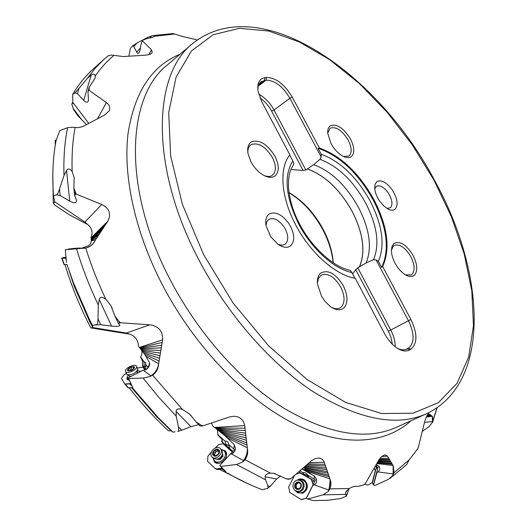 <?xml version="1.0" encoding="UTF-8"?>
<svg xmlns="http://www.w3.org/2000/svg" width="527" height="527" viewBox="0 0 527 527"><rect width="100%" height="100%" fill="white"/><g stroke="black" fill="none" stroke-linecap="round" stroke-linejoin="round"><path stroke-width="0.79" d="M75.111 92.726L73.78 93.661L75.111 92.726L77.469 93.681L83.701 100.387L91.23 74.972L87.475 78.253L95.084 68.352L103.529 59.755L93.167 69.077C85.361 76.066 78.53 84.531 72.673 94.458L72.831 103.43L71.797 104.036L73.596 109.656L78.095 116.059L86.487 124.53M52.832 173.864L53.22 202.711L54.505 204.891L68.997 214.634L87.739 224.581C91.955 227.98 93.068 232.223 91.072 237.295L91.276 240.938L95.38 239.969L107.956 221.05C111.355 213.764 109.28 208.251 101.751 204.509L76.204 194.094L73.839 187.915L74.162 177.559L72.159 171.486C69.946 168.508 68.075 168.218 66.56 170.61L64.011 175.432L59.511 189.074L60.203 195.675L56.751 194.773L53.504 195.873L54.617 201.716L84.88 222.091L87.739 224.581M67.061 264.673L74.116 285.957L73.569 283.104L89.221 319.013L92.436 325.343L92.91 327.853L89.241 320.66L74.116 285.957M67.021 264.673L73.569 283.104M133.845 390.013L128.621 378.485L143.087 378.043L149.47 376.713L152.619 375.217C155.946 372.787 157.856 369.532 158.357 365.448L162.626 339.849C162.856 331.101 158.568 326.081 149.767 324.797L120.558 322.774L118.601 321.009L114.833 315.851L110.914 305.62L105.782 299.165C102.113 296.569 99.939 296.688 99.267 299.534L98.259 304.896L98.048 319L100.71 324.718L111.526 326.088L99.267 299.534M111.526 326.088C116.908 326.648 119.708 326.325 119.919 325.113L118.404 323.637L120.558 322.774M98.048 319C97.699 323.624 97.218 325.495 96.599 324.619L94.34 325.021L100.71 324.718M94.34 325.021L92.436 325.343M66.474 262.374L65.308 249.752L85.763 248.026C89.742 247.051 92.706 244.877 94.656 241.504L95.38 239.969M226.083 471.896L220.727 466.448L236.491 464.478L242.585 462.034L245.029 459.722C247.268 456.402 248.092 452.917 247.512 449.261L244.706 425.585C243.402 419.42 239.633 416.317 233.408 416.277L229.436 417.015L202.948 425.823L200.682 424.927L195.985 421.811L189.74 414.182L182.408 409.407C178.225 408.273 176.137 408.992 176.137 411.561L176.216 416.119L178.469 427.015L181.69 430.223L190.991 426.633L198.732 424.63M347.095 490.321L345.488 493.015L346.252 496.21L340.383 498.601L327.188 500.334L313.236 500.558L307.735 499.036L322.965 494.833L328.235 491.513L329.902 488.865C331.134 485.387 331.246 482.35 330.231 479.761L324.276 462.324C323.196 459.584 321.253 458.161 318.453 458.042L315.074 458.714L311.674 460.631L290.608 478.819L286.457 478.865L273.809 473.299L270.397 473.134C266.655 473.74 264.916 474.952 265.186 476.777L265.555 479.794L267.894 485.874L270.364 486.309L276.616 479.01L280.542 475.973M375.534 466.665L376.515 466.981L372.365 482.613L373.584 485.005L375.046 485.466L388.649 479.168L392.938 475.354L393.959 472.765L393.326 465.993L387.49 456.125L385.224 454.873C382.681 455.242 380.158 457.601 377.655 461.955L365.112 483.97L363.637 484.985L358.189 486.401C355.099 486.006 352.155 486.711 349.348 488.509L346.199 491.381L345.488 493.015M422.331 431.349L429.13 426.606L432.766 421.784L433.01 420.394L432.397 416.304L428.642 413.702C427.127 414.551 425.585 418.102 424.004 424.36L418.319 447.43L417.529 449.024L409.183 459.873L406.653 464.597L390.112 478.332M152.949 35.566L172.994 33.57L182.816 36.547L197.236 39.96M147.461 38.445C151.183 37.891 153.482 37.173 154.358 36.284L154.398 36.244C154.833 35.428 154.128 35.243 152.29 35.691L147.507 37.483L137.092 42.983L133.792 46.495L137.04 52.799L137.857 53.372L138.845 52.957C139.879 51.699 140.485 49.288 140.663 45.724L142.277 40.698L142.889 40.072L147.461 38.445M108.266 55.75L111.408 55.078L123.358 56.541L144.754 55.23C148.924 54.927 151.427 53.985 152.263 52.41L151.447 49.729L142.277 40.698M53.504 195.873C52.054 175.88 52.904 157.487 56.046 140.696L59.742 130.617L67.575 127.666L72.094 127.277L78.187 127.646L82.68 126.638L104.985 114.8L109.148 110.894C110.518 107.732 109.609 104.972 106.414 102.607L89.096 90.315L89.208 87.304L95.058 78.174L95.255 76.013C94.676 73.839 93.338 73.49 91.23 74.972M94.656 241.504C92.232 245.411 88.714 247.664 84.103 248.27L81.046 248.118L65.308 249.752M91.276 240.938L90.637 243.619L88.694 245.654L82.107 248.039M53.22 202.711L54.775 202.52L54.617 201.716M76.204 194.094L75.368 194.364L74.636 195.557L76.547 200.339M60.203 195.675L69.762 201.13C74.076 203.376 76.349 203.231 76.586 200.708M54.979 195.365L56.745 194.746C56.923 195.543 57.845 193.653 59.511 189.074M89.023 88.872L88.464 90.756L89.096 90.315M88.464 90.756L87.969 91.494L88.47 100.538M83.701 100.387C85.987 102.679 87.554 102.818 88.398 100.782M73.78 93.661L72.673 94.458M75.117 92.699L79.116 88.187L77.469 93.681M87.475 78.253L79.116 88.187M92.864 327.57L126.44 333.064L129.807 334.164L115.275 331.865M129.807 334.164C135.36 336.279 138.232 340.29 138.423 346.199L144.754 354.355L149.444 362.484L149.194 366.061L148.107 367.866L146.084 369.625L142.369 370.639L128.193 377.793L128.621 378.485M141.434 349.842C142.376 352.293 142.119 354.625 140.663 356.851L142.685 361.693M142.6 365.382L143.344 367.464M211.479 423.003L212.875 426.099L224.634 435.44L234.12 444.439L235.444 448.312C235.253 451.02 233.981 452.904 231.63 453.971L230.207 454.202L219.733 465.519L220.727 466.448M217.368 429.498L218.053 435.361L222.256 439.531M222.42 440.229L221.386 441.336L225.161 445.157M373.584 485.005L376.897 472.535L378.096 471.922C379.677 470.321 380.099 468.641 379.354 466.889L377.312 465.064L376.133 464.669L376.831 464.886L376.581 466.79L375.191 466.355M346.344 496.059L349.098 488.674M307.735 499.036L306.391 498.246L312.906 485.321L314.263 484.893C316.253 483.47 317.023 481.559 316.569 479.175L314.316 476L301.997 469.004M314.718 481.191L298.743 471.823L304.283 475.038L302.742 472.594C304.718 472.172 306.319 472.989 307.537 475.038L315.508 479.899L306.391 498.246M312.537 482.646L313.618 480.505M303.302 473.707L304.092 474.168M302.742 472.594L299.81 470.894M314.138 479.201L314.316 476M227.321 472.976C239.106 479.814 250.74 485.387 262.222 489.688L267.103 488.489L270.364 486.309M225.194 471.276L221.88 468.984M288.579 478.964L290.608 478.819M289.382 479.129L287.834 479.142M264.449 489.148L267.09 488.489C267.979 488.72 268.243 487.85 267.894 485.874M225.299 471.164L219.733 465.519M225.161 445.091L232.703 451.916M221.386 441.336L232.894 451.705M222.269 441.718L222.078 438.991L218.053 435.361M232.98 451.606L221.926 441.606L229.706 448.569L228.81 444.584L233.501 448.813L234.258 446.409L234.12 444.439M217.664 434.544L225.042 441.191L226.597 445.756M225.042 441.191C226.788 440.796 227.947 441.56 228.52 443.477L228.81 444.584M133.898 389.598L158.719 418.122L172.961 432.153L170.992 430.743L168.482 430.862C154.602 417.944 141.526 403.61 129.24 387.859M133.357 389.525L131.546 387.72M170.992 430.743L156.381 416.396L131.519 387.72M200.682 424.927L201.742 426.02L202.948 425.823M201.742 426.02L199.97 425.908M177.731 431.369L181.69 430.223M175.135 431.797L172.961 432.153M177.718 431.356C178.587 431.988 178.844 430.539 178.469 427.015M133.502 389.453L128.193 377.793M142.382 365.488L145.419 369.908M145.544 369.849L142.593 365.409L142.613 360.534L140.808 357.853M142.507 364.961L144.477 367.925L143.963 361.759L140.663 356.851M148.179 367.774L145.656 364.276L145.841 362.477L143.963 361.759M92.91 327.853L90.769 327.834L87.666 321.72C78.286 302.775 70.73 283.737 64.999 264.607M161.921 342.53L139.82 347.827M161.071 347.84L140.689 348.907M160.208 353.083L141.888 350.435M159.332 358.327L143.614 352.741M158.423 363.643L146.157 356.463M158.357 365.448C157.323 369.901 154.859 373.373 150.966 375.863L150.709 376.219M146.282 369.447L142.369 370.639M146.256 369.387L147.698 368.327M145.92 369.658L145.656 364.276M144.477 367.925L145.518 369.737M244.785 428.187L215.378 427.957M245.411 433.115L216.999 429.222M246.004 437.97L219.232 430.987M246.57 442.812L222.486 433.642M247.123 447.7L227.387 437.845M247.512 449.261C247.473 453.148 246.175 456.962 243.619 460.71L243.599 461.23M233.079 451.494L230.207 454.202M232.98 451.382L234.502 449.518L233.501 448.813M233.013 451.567L229.706 448.569M225.912 444.215L228.487 445.427L229.403 446.659M219.509 469.386L248.362 483.911M324.764 464.353L307.906 463.852M326.055 467.996L305.719 465.763M327.293 471.566L303.98 467.278M328.499 475.123L304.876 469.109M329.685 478.707L305.732 470.986M330.231 479.761L328.98 490.565M313.255 484.385L312.906 485.321M314.046 480.802L308.473 477.469L307.827 475.545M304.283 475.038L308.473 477.469M389.308 459.445L379.269 459.412M390.52 461.468L378.267 460.921M391.699 463.477L377.47 462.284M392.859 465.499L376.765 463.543M393.326 465.993L393.432 474.399M377.292 468.852L378.129 467.258L376.515 466.981L377.484 468.925L376.897 472.535M378.129 467.258L376.581 466.79M375.586 466.691L375.092 466.527M430.078 414.769L427.219 415.21M430.796 415.283L426.883 415.836M432.147 416.317L426.343 416.989M432.397 416.304L432.766 421.784M288.921 192.658C302.656 201.05 313.967 213.435 322.853 229.818C328.71 240.984 332.135 251.965 333.136 262.762M288.901 192.513L289.507 192.849C303.117 200.945 314.336 213.112 323.163 229.357C329.006 240.51 332.353 251.438 333.216 262.156L333.262 262.848M352.596 273.869L355.712 269.672L388.827 332.168L391.087 337.794L392.371 344.263M355.712 269.672L359.407 266.761C365.745 251.86 363.307 233.382 352.082 211.32C339.955 189.648 325.087 175.517 307.478 168.93L307.445 168.864C325.073 175.458 339.968 189.601 352.115 211.307C363.353 233.402 365.797 251.906 359.44 266.827L366.028 263.013C372.293 248.092 369.77 229.535 358.459 207.355C346.239 185.557 331.325 171.315 313.71 164.628L319.981 159.299L321.121 156.862L321.22 154.22L318.064 148.291C339.579 155.709 357.932 172.882 373.123 199.812C387.147 227.256 389.98 249.811 381.62 267.472L382.642 266.524L410.889 319.481C417.536 333.565 417.555 343.459 410.948 349.157L408.497 348.13C414.624 342.886 414.624 333.756 408.491 320.745L410.889 319.481M357.708 267.749L390.738 330.001C393.755 335.804 395.243 341.391 395.204 346.766M366.028 263.013L373.498 259.745L376.054 259.897L408.491 320.745L388.359 331.252M376.054 259.897L378.373 261.392L381.62 267.472M382.642 266.524C390.612 248.836 387.668 226.458 373.801 199.384C358.834 172.803 340.706 155.689 319.428 148.034L318.064 148.291M319.428 148.034L292.268 97.12C284.54 84.234 275.95 77.68 266.491 77.462L264.916 77.66C259.356 78.668 257.044 83.101 257.993 90.96L261.807 101.856L289.883 154.859C278.961 167.724 280.838 197.091 295.654 224.845C310.067 252.703 335.567 275.14 355.264 278.315L384.512 333.532C387.701 339.447 391.535 344.059 396.014 347.379C401.337 351.087 405.869 351.937 409.624 349.921L410.948 349.157M251.511 141.816C248.243 143.904 247.077 147.83 248.019 153.607L250.951 161.782C254.133 167.632 258.21 172.052 263.177 175.036C267.868 177.625 271.721 177.994 274.751 176.143C279.343 172.191 279.415 165.577 274.969 156.288C267.413 144.161 259.594 139.339 251.511 141.816M330.455 125.729C328.413 127.093 327.504 129.616 327.728 133.298L330.989 143.489C334.381 149.563 338.499 153.864 343.327 156.407C346.614 157.962 349.263 158.06 351.272 156.697C354.875 153.271 354.612 147.382 350.488 139.029C343.657 128.087 336.977 123.654 330.455 125.729M393.702 243.698L391.989 246.511L391.416 250.562C391.495 254.528 392.72 258.764 395.085 263.276C397.931 268.454 401.33 272.275 405.27 274.738C409.288 277.037 412.437 277.09 414.703 274.903C417.898 270.582 417.358 264.099 413.089 255.463C406.159 244.357 399.697 240.437 393.702 243.698M320.6 273.17C318.077 275.489 317.05 279.191 317.517 284.27L321.575 296.339L325.205 301.635L330.245 306.457C335.936 310.396 340.547 310.844 344.072 307.788C348.182 302.722 347.919 295.377 343.294 285.746C335.62 273.421 328.057 269.231 320.6 273.17M269.093 214.1C266.181 216.34 265.16 220.181 266.01 225.622L270.74 236.814L278.111 244.396C283.177 247.69 287.347 248.171 290.634 245.839C295.291 240.694 294.665 233.197 288.743 223.349C281.813 214.239 275.259 211.156 269.093 214.1M395.21 209.114C398.465 204.944 397.523 198.607 392.378 190.102C386.502 182.197 381.304 179.397 376.785 181.696L375.165 184.081L374.671 187.671C374.868 191.868 376.469 196.261 379.466 200.859L383.511 205.714L387.918 208.995C390.988 210.55 393.419 210.589 395.21 209.114M292.268 97.12L289.883 98.259L321.121 156.862M307.445 168.864L313.71 164.628M260.002 97.989C264.752 101.224 268.638 105.604 271.655 111.138L303.124 170.498L290.95 169.47M303.124 170.498L305.858 170.023L307.478 168.93M293.111 165.57L293.842 163.515L292.841 161.038C283.559 175.761 285.529 196.769 298.737 224.061C311.576 248.836 334.065 269.007 351.884 272.525L354.915 278.249M349.493 270.186L350.514 270.535L351.884 272.525M405.711 349.526L408.497 348.13L407.167 348.894L409.624 349.921M396.963 348.031C400.764 350.06 404.051 350.409 406.811 349.085L406.449 349.256M289.692 155.096L292.841 161.038M258.678 94.116C264.903 97.475 270.015 102.772 274.02 110.005L289.883 98.259C282.742 86.362 274.811 80.321 266.076 80.144L260.99 81.751C258.843 83.457 257.802 86.237 257.868 90.077M305.858 170.023L274.02 110.005L271.655 111.138M264.034 175.504C267.321 176.782 270.041 176.749 272.195 175.399L272.321 175.313C276.346 171.71 276.379 165.788 272.419 157.533C265.608 146.611 258.573 142.277 251.3 144.536L250.806 144.859C248.731 146.427 247.749 149.022 247.868 152.639M343.485 156.486L348.894 156.045C352.148 152.968 351.924 147.665 348.215 140.142C342.063 130.288 336.048 126.309 330.172 128.199L327.722 133.127M405.487 274.87L411.139 274.975L412.239 274.126C415.124 270.246 414.65 264.416 410.81 256.636C405.191 247.413 399.65 243.685 394.203 245.437L393.353 246.076L391.416 250.318M331.2 307.129C334.652 308.934 337.616 309.184 340.086 307.873L341.404 306.892C345.119 302.346 344.895 295.733 340.738 287.057C334.454 276.734 327.959 272.742 321.259 275.081L318.466 278.289L317.419 283.104M278.276 244.515L282.38 245.266L285.324 244.159C288.987 240.174 288.513 234.344 283.908 226.663C278.618 219.7 273.572 217.282 268.777 219.41L266.721 221.907L265.977 225.424M386.963 208.448L390.441 207.73C393.004 204.496 392.286 199.568 388.28 192.941C383.926 187.039 379.98 184.806 376.443 186.229L374.743 188.765M128.904 56.093L130.419 48.267L132.448 45.961L133.792 46.495M132.461 45.941L137.092 42.983M72.798 102.343L71.797 104.036M91.23 237.855L106.329 223.079M91.283 238.204L103.602 227.302M91.336 238.711L100.894 231.485M91.369 239.522L98.167 235.688M372.134 482.66L375.349 470.67L374.196 468.108M374.17 468.16L375.323 470.723L372.088 482.745L367.965 485.044L364.664 484.28M368.149 478.714L370.369 474.847M370.171 475.196L368.775 477.627M299.85 492.85L300.535 492.969C303.163 493.12 305.179 491.948 306.582 489.464C308.196 484.484 306.727 481.25 302.169 479.761L302.017 479.735M298.045 480.117L301.292 479.583C305.858 481.072 307.327 484.313 305.706 489.3C304.303 491.79 302.287 492.962 299.652 492.811L296.088 490.993M304.158 486.289L304.178 485.815M297.827 491.414L298.407 491.52C303.763 492.409 306.411 483.463 301.549 480.96L299.415 480.275M300.561 480.762C305.298 483.371 302.992 492.172 297.347 491.335L295.528 490.709C290.759 488.035 293.21 479.208 298.868 480.163L300.561 480.762M300.772 486.553L300.891 484.201L298.302 482.258L295.416 483.779L295.113 487.251L297.702 489.201L300.159 487.785L300.772 486.553M296.358 487.936L296.306 485.103L296.477 483.99L296.918 483.878L295.864 483.674L296.932 483.878L298.585 482.574M300.568 483.694L299.672 483.516M296.918 483.878L295.858 483.674M298.486 489.089L296.47 487.962M295.99 474.201L300.041 472.93L311.319 479.405L313.084 484.702L311.391 479.425L300.133 472.95M301.51 499.668L306.358 498.18M306.339 498.147L301.161 499.55L289.778 492.442L288.684 487.001L294.514 475.466M295.212 490.505L297.478 492.738L302.775 493.213C308.315 489.412 308.855 485.011 304.408 480.005L304.026 479.768C301.648 478.516 299.329 478.674 297.057 480.249M299.362 479.662L304.422 480.104L305.186 480.624M302.953 493.14L298.111 492.593L297.162 491.908M226.59 454.722L224.443 451.165M215.378 461.869L218.171 463.325M221.057 449.623L223.982 450.69C226.155 453.167 225.905 456.105 223.224 459.511C220.174 462.357 217.322 462.897 214.654 461.145L213.152 458.062M217.124 459.267L219.937 459.544L223 456.237L222.572 453.846M213.283 458.213L216.94 459.294C220.286 458.365 222.203 456.217 222.697 452.838L221.505 449.729M220.194 448.378C224.594 451.982 216.386 461.072 212.243 457.153L212.131 457.054C207.796 453.24 216.063 444.373 220.194 448.378M218.415 453.787L219.199 450.954L218.046 450.605L217.546 449.439L214.351 450.499L212.895 453.707L213.02 454.353L214.16 454.696L214.667 455.881L217.414 454.854L218.415 453.787M214.403 454.939L215.76 451.929L218.27 450.835M218.277 469.537L222.941 468.799M232.282 452.364L232.045 451.395M221.808 467.693L220.846 468.358L215.688 468.984L207.724 461.5L215.787 469.076L220.945 468.457L221.907 467.792M207.625 461.402L207.888 456.25L211.32 452.199M232.308 452.028L223.184 443.8L218.731 444.597L215.279 447.943M232.209 451.968L232.163 452.482M222.585 468.457L220.846 468.358M218.606 469.544L216.327 469.135M212.994 457.923L214.515 462.047L215.721 462.851C221.149 465.789 229.436 456.468 225.76 451.586L225.022 450.723L221.261 449.485M224.021 450.723L226.182 452.39M215.872 462.923L214.225 460.717M128.153 379.868L127.257 377.945L128.021 375.02M128.634 378.821L127.257 377.945M137.587 370.494L140.261 371.706M129.879 376.113L129.583 376.792L130.044 376.864M137.666 373.017L137.83 372.629L137.251 372.536M126.618 373.854L127.363 374.631C132.106 375.013 135.571 373.287 137.764 369.447L136.579 366.43M136.447 366.16C138.509 368.972 127.251 374.644 125.591 371.627C123.641 368.781 134.741 363.208 136.447 366.16M132.435 369.684L134.405 367.806L133.555 367.477L133.68 366.68L130.459 367.22L127.547 369.756L128.39 370.092L128.259 370.896L132.435 369.684M130.828 370.31L132.33 369.875M130.709 383.537L124.846 384.045L121.506 378.538L124.925 384.223L128.028 387.793L132.732 387.655M128.028 387.793L124.971 384.269L130.795 383.722M121.421 378.353L124.003 374.835L126.434 373.445M145.07 370.066L142.771 367.194L137.29 367.978M131.743 385.612L129.57 383.939M128.476 387.905L125.334 384.203M140.656 371.502L139.879 371.166M127.053 377.227L127.027 379.209L129.273 380.29M127.672 379.829L127.725 378.939M79.577 248.013L67.673 249.469M68.062 249.126L79.617 248.263M74.116 248.513L70.131 248.876L74.116 248.513M64.096 264.653L61.778 258.467L64.103 264.646L67.015 264.488M66.059 257.96L61.758 258.25L66.079 258.177M61.784 258.474L62.957 257.67L65.994 257.255M66.204 259.462L65.434 258.019M64.366 264.646L62.028 258.243M55.322 144.839L55.124 140.452L56.277 140.03M56.349 139.839L55.203 140.36M55.407 144.306L55.322 140.142M147.771 367.418L149.148 364.967L149.444 362.484M125.676 333.281L149.767 324.797M98.259 304.896C89.366 286.253 82.153 267.604 76.613 248.942M85.763 248.026C91.033 265.081 97.706 282.129 105.782 299.165M118.601 321.009L119.491 322.952M411.08 420.698C385.277 444.195 342.122 447.97 293.032 423.161C244.08 398.26 192.395 344.059 160.682 281.537C134.378 229.476 123.14 175.135 127.995 133.904C134.398 92.317 151.73 65.77 179.99 54.261M152.619 375.217L182.408 409.407M245.029 459.722L270.397 473.134M329.902 488.865L349.348 488.509M393.959 472.765L409.183 459.873M433.01 420.394L436.909 407.944M174.615 34.018L154.358 36.284M113.687 55.651C106.836 61.303 100.69 68.095 95.255 76.013M75.078 127.626C72.601 141.117 71.632 155.735 72.159 171.486M84.353 222.625L101.751 204.509M107.956 221.05L91.211 237.73M68.997 214.634L54.505 204.891M64.011 175.432C63.431 158.172 64.623 142.25 67.575 127.666M69.762 201.13L66.56 170.61M75.13 192.111L75.368 194.364M97.482 118.779L106.414 102.607M82.278 120.466L72.976 108.16M72.798 102.317L88.806 123.476M149.003 54.551L151.447 49.729M432.456 422.647L432.351 421.508L424.498 422.43M428.965 413.774L428.227 413.906M392.938 475.354L393.05 473.944L378.096 471.922M387.49 456.125L381.838 456.534M345.534 494.385L322.965 494.833M346.311 495.854L347.352 494.089M328.235 491.513L328.71 489.998L314.263 484.893M324.276 462.324L309.323 462.614M265.555 479.794L236.491 464.478M276.616 479.01L265.186 476.777M242.585 462.034L243.54 460.664L231.63 453.971M244.706 425.585L214.726 427.45M176.216 416.119L159.207 397.806L143.087 378.043M190.991 426.633L176.137 411.561M149.47 376.713L150.92 375.83L143.693 370.56M162.626 339.849L139.471 347.398M161.769 345.225L140.228 348.327M160.906 350.501L141.249 349.605M160.037 355.745L142.672 351.456M159.147 361.028L144.754 354.355M158.41 364.691C157.533 369.44 155.03 373.149 150.92 375.83L150.966 375.863M144.22 365.962L145.814 366.911M245.345 430.592L216.136 428.537M245.951 435.48L218.02 430.012M246.531 440.328L220.688 432.147M247.091 445.19L224.634 435.44M247.374 448.589C247.499 452.634 246.221 456.659 243.54 460.664L243.619 460.71M325.6 466.026L306.806 464.814M326.859 469.636L304.85 466.52M328.077 473.2L303.269 467.897M329.276 476.764L302.234 469.129M330.021 479.293C330.469 482.06 330.027 485.624 328.71 489.998L328.808 490.031M306.332 498.127L313.275 484.353M313.203 484.511L306.332 498.14M303.519 474.142L306.51 474.926L308.598 477.087M388.794 458.22L380.013 458.45M390.026 460.262L378.814 460.071M391.225 462.278L377.905 461.514M392.391 464.294L377.167 462.831M393.142 465.763L393.149 473.957M373.379 484.768L376.91 471.474M376.891 471.645L373.399 484.794M429.755 414.301L427.562 414.67M430.487 414.815L427.147 415.335M431.185 415.329L426.824 415.955M431.857 415.843L426.541 416.534M432.292 416.29L432.443 421.495M203.712 254.791L182.395 204.377L170.616 155.827L168.719 112.528L176.104 77.047L191.492 50.908L213.224 34.716L239.528 28.313L268.711 31.034L299.257 41.903L329.882 59.821L359.5 83.655L387.207 112.31L412.206 144.721L433.807 179.845L451.362 216.637L464.228 254.007L471.797 290.772L473.463 325.594L468.694 356.977L457.087 383.241L438.49 402.588L413.109 413.221L381.7 413.524L345.659 402.404L307.07 379.559L268.599 345.811L233.204 303.19L203.712 254.791M426.415 413.794C396.818 426.956 359.388 419.795 314.118 392.299C270.614 364.038 226.524 313.723 197.77 257.743C149.365 164.799 153.304 73.569 192.829 43.398L167.546 64.795C127.251 95.736 121.842 186.156 168.792 277.011C196.67 331.766 240.022 380.646 283.295 407.858C328.354 434.307 365.995 440.816 396.218 427.39L426.415 413.794C493.371 381.917 484.155 269.29 434.235 179.806M378.373 261.392C385.244 245.292 382.464 225.101 370.033 200.82C356.621 176.96 340.35 161.427 321.22 154.22M373.498 259.745C379.868 244.614 377.253 225.694 365.646 202.994C353.123 180.682 337.899 166.117 319.981 159.299M264.916 77.66L264.501 80.348L258.717 84.794M258.27 86.145L266.076 80.144L266.491 77.462M136.592 52.074L140.498 47.891M149.642 38.089L151.763 35.823M91.263 238.026L105.202 225.312M91.323 238.448L102.482 229.515M91.369 239.093L99.761 233.711M91.369 240.16L97.008 237.954M94.985 240.865C92.594 245.101 88.964 247.571 84.089 248.27M296.339 489.016C292.465 486.935 295.943 480.057 299.665 482.442C303.552 484.511 300.067 491.414 296.339 489.016M300.581 483.595L300.094 483.503M297.406 488.832L298.46 489.023M295.265 486.777L296.326 486.974M295.245 484.899L296.306 485.103M297.333 482.679L298.387 482.884M218.198 459.122L218.428 459.089C220.787 458.437 222.137 456.922 222.486 454.544L222.585 453.754M213.442 455.519C210.53 453.062 216.096 447.087 218.764 449.788C221.709 452.225 216.11 458.253 213.442 455.519M219.364 451.395L218.817 450.835M214.496 455.486L215.003 456M213.191 453.279L214.608 454.709M213.81 451.527L215.22 452.95M214.799 450.46L216.208 451.889M216.511 449.715L217.915 451.145M222.137 468.022L221.689 468.022M129.734 376.028L131.071 376.344M136.868 373.419L137.718 369.717M127.389 370.586C128.568 367.477 130.959 366.272 134.556 366.983C133.39 370.099 130.999 371.304 127.389 370.586M134.319 368.129L134.121 367.694M128.305 370.626L128.476 371.001M128.199 369.052L129.049 370.889M129.523 367.886L130.643 370.31M130.861 367.214L132.066 369.829M132.666 366.805L133.509 368.637M131.052 384.262L130.498 383.873M69.669 248.882L77.541 248.085L69.669 248.882M112.205 308.275L111.559 306.866M118.404 323.637L114.833 315.851M74.254 178.429L74.162 177.559M74.636 195.557L73.839 187.915M108.279 55.743L103.529 59.755M94.959 78.503L95.058 78.174M87.969 91.494L89.208 87.304M432.483 422.582L437.067 407.832M310.291 473.529L308.842 472.693M318.453 458.042L318.018 458.049M275.127 473.569L273.809 473.299M288.223 479.214L286.457 478.865M228.474 438.833L226.09 436.705M156.381 416.396L158.719 418.122M190.958 415.434L189.74 414.182M200.069 426.007L195.985 421.811M146.137 356.43L143.561 352.668M118.898 332.458L90.776 327.86M149.648 364.407L149.688 363.623M145.86 362.872L145.841 362.477M229.779 448.161L229.719 447.785M228.751 444.301L228.52 443.477M308.631 477.166L307.537 475.038M377.273 465.045L376.831 464.886M289.507 192.849L288.915 192.572M333.216 262.156L333.209 262.808M434.222 179.779C378.761 74.584 260.845 -10.612 192.829 43.398M349.539 270.199C333.374 266.734 312.05 247.776 299.659 224.212C287.096 200.668 285.377 176.051 293.131 165.544M299.652 492.811L300.535 492.969M297.406 491.342L298.407 491.52M304.784 480.328L304.408 480.005M214.654 461.145L215.839 462.331M218.185 459.122L216.94 459.294M212.243 457.153L213.573 458.49M215.359 455.901L214.265 454.801M219.219 451.804L218.046 450.605M218.402 469.55L216.215 469.241M226.149 452.311L225.76 451.586M137.224 373.235L137.224 372.668M130.472 376.647L127.363 374.631M125.584 371.614L126.724 374.078M128.799 370.968L128.417 370.152M133.983 368.406L133.555 367.477M55.295 145.017L55.183 140.241"/></g></svg>
